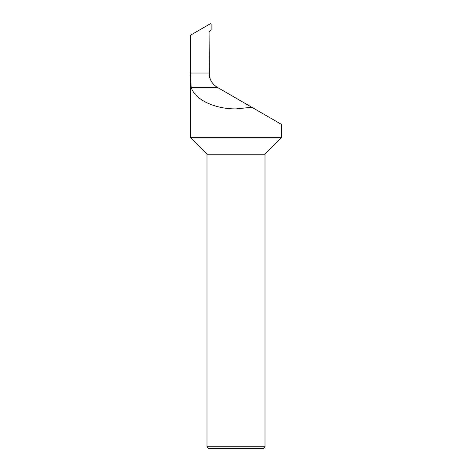 <?xml version="1.0" encoding="UTF-8"?>
<svg xmlns="http://www.w3.org/2000/svg" width="472" height="472" viewBox="0 0 472 472"><rect width="100%" height="100%" fill="white"/><g stroke="black" fill="none" stroke-linecap="round" stroke-linejoin="round"><path stroke-width="0.71" d="M263.346 448.4L208.653 448.4L206.996 446.742L265.004 446.742L263.346 448.4M209.373 76.175L209.066 31.99L211.137 29.919L211.137 24.007L210.518 23.647L190.422 35.252L190.422 73.013L191.184 87.367C194.753 99.527 214.636 109.079 236 108.896L251.812 107.262L281.577 124.443L281.577 137.647L190.422 137.647L206.996 154.22L265.004 154.22L281.577 137.647M190.422 73.013L209.066 73.013C209.285 79.266 212.046 84.051 217.356 87.367L216.247 86.665M216.176 86.618L213.792 84.6M213.71 84.517L211.851 82.199M211.81 82.14L210.335 79.361M210.317 79.331L209.391 76.263M251.812 107.262L217.356 87.367L191.184 87.367M265.004 154.22L265.004 446.742M206.996 154.22L206.996 446.742M190.422 74.647L190.422 137.647"/></g></svg>
